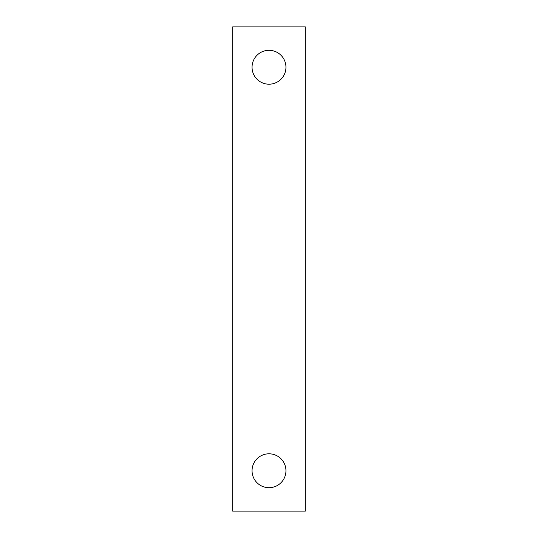 <?xml version="1.0" encoding="UTF-8"?>
<svg xmlns="http://www.w3.org/2000/svg" width="538" height="538" viewBox="0 0 538 538"><rect width="100%" height="100%" fill="white"/><g stroke="black" fill="none" stroke-linecap="round" stroke-linejoin="round"><path stroke-width="0.81" d="M285.947 470.75A16.947 16.947 0 0 0 269 453.803A16.947 16.947 0 0 0 252.053 470.75A16.947 16.947 0 0 0 269 487.697A16.947 16.947 0 0 0 285.947 470.75M285.947 67.25A16.947 16.947 0 0 0 269 50.303A16.947 16.947 0 0 0 252.053 67.25A16.947 16.947 0 0 0 269 84.197A16.947 16.947 0 0 0 285.947 67.25M232.685 26.9L232.685 511.1L305.315 511.1L305.315 26.9L232.685 26.9"/></g></svg>
